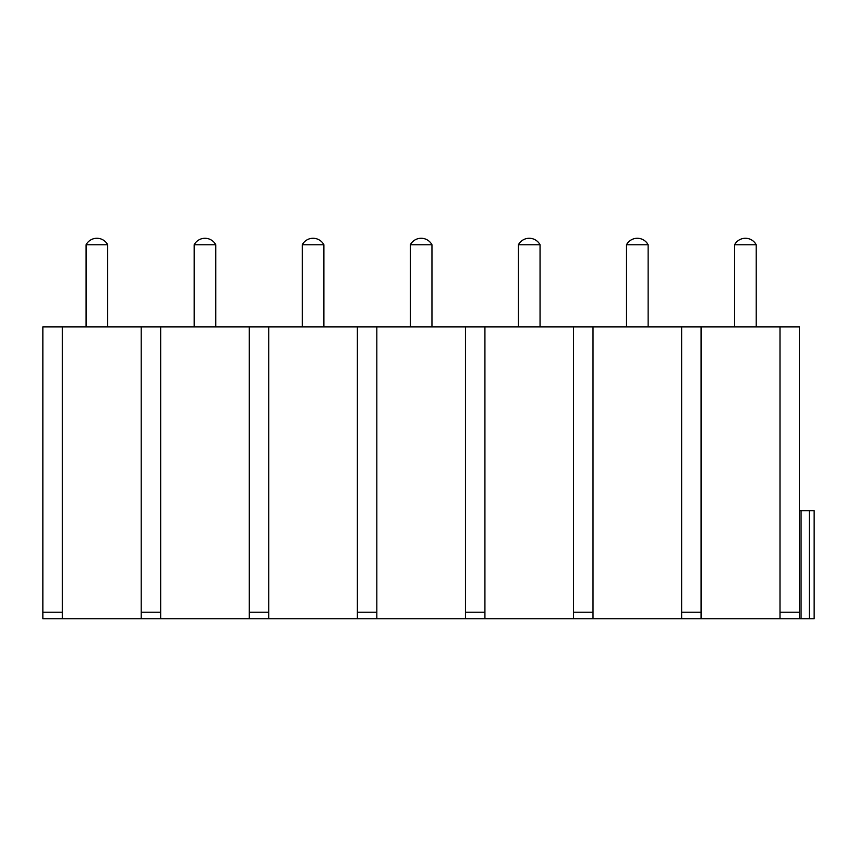 <?xml version="1.0" encoding="UTF-8"?>
<svg xmlns="http://www.w3.org/2000/svg" width="857" height="857" viewBox="0 0 857 857"><rect width="100%" height="100%" fill="white"/><g stroke="black" fill="none" stroke-linecap="round" stroke-linejoin="round"><path stroke-width="1.29" d="M799.452 510.643L799.452 618.733L814.15 618.733L814.15 510.643L799.452 510.643L799.452 618.733L42.85 618.733L42.85 326.903L62.304 326.903L62.304 618.733M593.012 618.733L593.012 326.903L799.452 326.903L799.452 618.733M779.999 326.903L779.999 618.733M62.304 326.903L160.666 326.903L160.666 618.733M141.212 326.903L141.212 618.733M160.666 326.903L268.744 326.903L268.744 618.733M249.291 326.903L249.291 618.733M268.744 326.903L376.834 326.903L376.834 618.733M357.38 326.903L357.38 618.733M376.834 326.903L484.923 326.903L484.923 618.733M465.469 326.903L465.469 618.733M593.012 326.903L573.547 326.903L573.547 618.733M681.636 326.903L681.636 618.733M701.09 326.903L701.09 618.733M484.923 326.903L573.547 326.903M107.703 326.903L107.703 244.759L86.086 244.759L86.086 326.903M215.782 326.903L215.782 244.759L194.175 244.759L194.175 326.903M323.871 326.903L323.871 244.759L302.253 244.759L302.253 326.903M431.96 326.903L431.96 244.759L410.342 244.759L410.342 326.903M540.049 326.903L540.049 244.759L518.431 244.759L518.431 326.903M648.128 326.903L648.128 244.759L626.51 244.759L626.51 326.903M756.217 326.903L756.217 244.759L734.599 244.759L734.599 326.903M814.15 618.733L814.15 510.643M62.304 612.241L42.85 612.241M799.452 612.241L779.999 612.241M160.666 612.241L141.212 612.241M268.744 612.241L249.291 612.241M376.834 612.241L357.38 612.241M484.923 612.241L465.469 612.241M593.012 612.241L573.547 612.241M701.09 612.241L681.636 612.241M801.07 618.733L801.07 510.643M809.287 618.733L809.287 510.643M107.703 244.759A12.244 12.244 0 0 0 86.086 244.759M215.782 244.759A12.244 12.244 0 0 0 194.175 244.759M323.871 244.759A12.244 12.244 0 0 0 302.253 244.759M431.96 244.759A12.244 12.244 0 0 0 410.342 244.759M540.049 244.759A12.244 12.244 0 0 0 518.431 244.759M648.128 244.759A12.244 12.244 0 0 0 626.51 244.759M756.217 244.759A12.244 12.244 0 0 0 734.599 244.759"/></g></svg>
